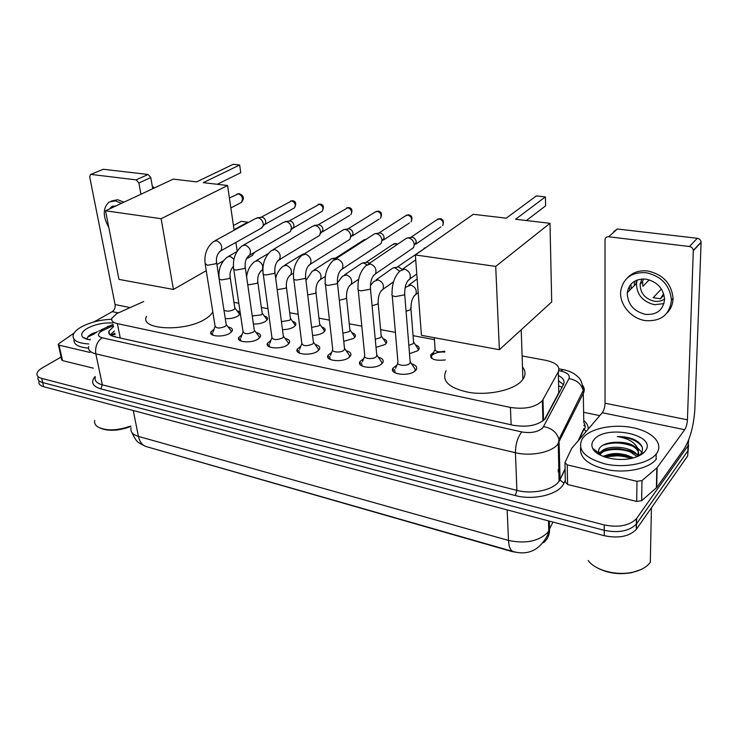 <?xml version="1.0" encoding="UTF-8"?>
<svg xmlns="http://www.w3.org/2000/svg" width="738" height="738" viewBox="0 0 738 738"><rect width="100%" height="100%" fill="white"/><g stroke="black" fill="none" stroke-linecap="round" stroke-linejoin="round"><path stroke-width="1.11" d="M445.355 359.923C434.977 361.02 430.125 359.249 430.789 354.609L433.704 352.284M415.457 344.867C418.704 346.021 419.811 347.589 418.769 349.591L417.699 350.771L409.507 353.677M383.123 338.687C386.251 339.738 387.339 341.233 386.389 343.142L385.162 344.471L376.029 347.404M351.906 332.718C354.904 333.687 355.974 335.089 355.107 336.925L353.733 338.391L343.742 341.307M321.731 326.952C324.619 327.847 325.67 329.166 324.877 330.919L323.355 332.515C320.643 334.296 317.045 335.255 312.58 335.375M292.552 321.381C295.329 322.202 296.362 323.447 295.643 325.117L293.982 326.823C290.975 328.705 287.137 329.637 282.488 329.618M264.324 315.993C266.999 316.75 268.005 317.921 267.359 319.508L265.569 321.325C262.239 323.29 258.189 324.194 253.402 324.028M236.999 310.772C239.573 311.473 240.56 312.58 239.97 314.093L238.06 316.002C234.398 318.06 230.136 318.917 225.274 318.576M411.675 363.935C416.001 365.218 417.524 367.127 416.241 369.673L415.097 370.956C408.695 376.924 388.585 374.249 393.04 368.096L396.952 365.125M378.326 357.22C382.487 358.382 383.991 360.181 382.819 362.616L381.491 364.074C375.061 369.766 355.891 367.441 359.987 361.555L363.76 358.603M346.168 350.734C350.172 351.795 351.639 353.493 350.578 355.817L349.074 357.45C342.635 362.865 324.333 360.864 328.096 355.227L331.731 352.303M315.117 344.489C318.973 345.449 320.412 347.044 319.453 349.259L317.783 351.048C311.335 356.214 293.835 354.508 297.303 349.111L300.8 346.214M285.126 338.447C288.835 339.323 290.255 340.818 289.388 342.939L287.552 344.858C281.113 349.794 264.361 348.345 267.543 343.188L270.92 340.329M256.141 332.617C259.711 333.41 261.114 334.821 260.329 336.832L258.337 338.88C251.916 343.604 235.856 342.386 238.78 337.451L242.036 334.637M228.107 326.98C231.557 327.7 232.922 329.028 232.221 330.947L230.09 333.106C223.688 337.617 208.264 336.611 210.948 331.897L214.103 329.12M143.679 301.519L116.687 313.641L111.862 318.226C111.069 320.781 112.905 322.58 117.379 323.641L510.428 407.441C524.912 409.562 535.567 407.311 542.384 400.679L558.334 371.731C560.29 366.445 556.166 362.662 545.954 360.375L522.107 355.937M115.174 336.897L115.008 336.27L114.694 336.796M147.628 446.979L512.126 551.6L518.989 552.716M544.579 419.498L558.758 392.754L558.638 386.712M434.414 339.637L413.059 335.661M395.402 332.377L380.605 329.628M361.823 326.131L349.259 323.798M329.434 320.117L318.973 318.17M298.17 314.305L289.693 312.728M267.986 308.687L261.363 307.46M238.808 303.263L233.946 302.359M631.728 457.053L623.462 455.632M621.156 455.457L604.44 456.887M688.683 439.83L688.01 445.817L636.71 518.316L636.322 524.118C629.246 531.139 618.555 533.205 604.247 530.327L42.703 382.561C39.077 381.537 37.509 379.849 37.989 377.505C37.509 379.849 39.077 381.537 42.703 382.561L604.247 530.327C618.555 533.205 629.246 531.139 636.322 524.118L687.834 450.89L636.636 523.703L636.248 529.478C629.191 536.526 618.527 538.592 604.256 535.696L43.68 386.721C40.055 385.688 38.487 383.991 38.966 381.638M688.545 444.949L687.659 455.936L636.562 529.063M113.551 326.63L108.892 331.224C108.135 333.807 109.962 335.642 114.372 336.722L513.528 425.319C527.965 427.542 538.583 425.272 545.4 418.52L563.417 384.692C565.022 381.177 563.352 378.124 558.417 375.522M110.1 334.914L114.427 330.984M602.826 456.278C610.114 454.211 617.927 453.75 626.267 454.903M636.71 518.316L636.396 518.731C629.302 525.724 618.592 527.799 604.247 524.939L41.715 378.391C38.09 377.367 36.522 375.688 37.001 373.363C37.537 371.463 39.363 369.6 42.472 367.782L61.106 357.063M583.703 412.302L599.763 415.642M558.509 380.605L563.398 384.729M89.999 352.441L59.031 345.153L62.518 360.614L61.715 359.793L58.339 344.803M93.348 368.179L62.518 360.614M90.673 174.491L103.292 169.27L90.414 174.611L89.722 176.972L115.073 304.545C115.451 307.691 114.519 310.061 112.287 311.648L93.975 321.925M148.098 174.472L150.773 177.544L138.882 182.978L136.179 179.869L148.098 174.472L103.292 169.27M152.729 188.716L150.773 177.544M136.179 179.869L91.235 174.454M138.882 182.978L140.912 194.242M74.049 333.106L58.772 343.705L58.237 344.351L59.031 345.153M116.226 205.791L111.549 206.741L109.473 208.946M123.919 202.194L117.674 199.712L111.152 201.105M121.53 203.31L115.266 200.819L109.012 202.092C102.767 207.885 102.72 216.4 108.846 227.627M152.6 187.969L154.915 187.692M153.587 187.858L153.412 186.862L152.425 186.982M130.792 426.481C118.726 430.9 108.523 431.444 100.183 428.132M130.7 426.057C116.761 430.9 105.691 431.112 97.481 426.693C95.11 424.968 94.187 422.883 94.713 420.439M88.837 343.963C77.444 343.235 72.223 340.227 73.191 334.941C74.086 332.183 76.844 329.499 81.457 326.888C90.285 322.238 100.35 319.711 111.65 319.286M88.495 348.115C78.08 347.192 73.265 344.249 74.04 339.277M108.956 326.307L107.6 326.334L108.578 326.473M97.462 331.731L92.149 333.659C88.219 335.689 86.697 337.635 87.564 339.498M89.971 339.923L82.831 337.321C80.387 334.563 81.946 331.528 87.508 328.216C95.35 324.222 103.781 322.478 112.822 323.004M90.285 339.249L89.695 339.886M96.447 332.395L90.036 334.877M94.953 333.521L87.721 337.1M108.818 326.362L107.6 326.334M212.784 311.694L212.747 311.796C211.668 314.167 209.297 316.501 205.644 318.788C185.745 332.165 139.168 330.052 146.475 316.473M203.282 182.646L239.675 164.998L233.153 164.316L196.668 181.871L173.236 179.122L105.562 210.782L161.133 218.706L227.59 185.496L203.282 182.646M217.249 184.288L240.754 172.692L239.675 164.998M227.59 185.496L234.131 230.256M235.911 242.433L237.184 251.16M161.133 218.706L173.439 289.453L206.243 270.671M216.898 264.564L223.393 260.846M173.439 289.453L118.947 279.379L105.562 210.782M233.448 225.579L241.298 221.317L247.71 222.203L234.047 229.675M247.784 222.765L247.71 222.203M522.486 366.989C525.724 370.937 525.862 375.061 522.919 379.36L521.037 381.537C512.301 390.365 488.538 395.467 469.414 392.496C449.055 388.262 441.269 381.029 446.075 370.808M515.576 219.26L545.4 196.889L536.323 195.939L506.24 218.171L473.298 214.306L415.346 254.951L495.715 266.409L549.985 223.3L515.576 219.26M526.388 220.533L545.613 205.856L545.4 196.889M549.985 223.3L551.71 301.925L499.377 349.72L421.426 335.31L415.346 254.951M495.715 266.409L499.377 349.72M212.406 332.986L212.996 335.246M205.256 264.499L215.044 325.836C216.003 328.465 219.38 328.678 225.173 326.473L226.317 325.329L226.132 324.13M214.989 240.745L255.449 218.568L258.051 217.811C260.818 218.503 262.562 220.487 263.272 223.78L263.125 226.086L260.883 228.411M257.036 217.811L262.027 217.221C264.019 217.719 265.274 219.149 265.781 221.511L265.671 223.171L264.259 224.786M230.966 332.46L231.326 331.205L230.025 329.499M240.237 338.576L240.865 341.011M233.752 269.213L242.986 331.39C243.955 334.166 247.405 334.425 253.346 332.137L254.407 331.048L254.223 329.766M243.577 245.062L283.327 222.461L286.169 221.575C289.028 222.286 290.8 224.306 291.492 227.645L290.431 231.483L288.955 232.341M285.034 221.594L290.08 220.966C292.137 221.474 293.42 222.922 293.909 225.321L293.835 226.778L292.248 228.66M259.02 338.382L259.435 337.045L258.06 335.19M269.01 344.342L269.665 346.98M263.245 274.093L271.879 337.128C272.848 340.061 276.381 340.356 282.469 338.004L283.457 336.98L283.272 335.596M273.171 249.536L312.128 226.52L315.218 225.468C318.17 226.197 319.988 228.254 320.652 231.64L319.655 235.376L317.949 236.409M314.222 225.459L319.065 224.832C321.187 225.348 322.488 226.824 322.967 229.26L322.238 231.963L349.674 215.404M288.014 344.517L288.512 343.087L287.045 341.076M298.77 350.31L299.453 353.142M293.779 279.149L301.768 343.05C302.746 346.159 306.362 346.5 312.608 344.065L313.512 343.115L313.336 341.629M303.807 254.158L343.843 229.546L345.264 229.5C348.308 230.238 350.153 232.332 350.799 235.773L349.877 239.37L347.921 240.606M344.222 229.481L349.028 228.826C351.223 229.361 352.552 230.865 353.013 233.337L352.34 235.939L379.092 219.112M318.023 350.864L318.585 349.36L317.036 347.174M329.572 356.472L330.283 359.517M325.412 284.37L332.709 349.175C330.707 352.146 340.384 353.179 343.807 350.347L344.831 348.806L344.452 347.884M335.569 258.955L374.738 233.734L376.343 233.66C379.489 234.426 381.371 236.557 381.989 240.053L381.159 243.466L378.908 244.951M375.264 233.642L380.024 232.959C382.284 233.503 383.64 235.035 384.083 237.544L383.474 240.016L409.47 222.941M349.074 357.45L349.72 355.854L348.078 353.493M361.472 362.838L362.21 366.113M358.198 289.794L364.747 355.522C362.579 358.622 372.708 359.821 376.131 356.851L377.081 355.375L376.694 354.36M368.502 263.918L406.684 238.088L408.511 237.968C411.767 238.752 413.686 240.92 414.276 244.472L413.557 247.664L410.974 249.453M407.404 237.95L412.099 237.23C414.442 237.793 415.826 239.352 416.241 241.907L415.715 244.213L440.872 226.898M381.601 363.991L381.97 362.589L380.245 360.043M394.526 369.434L395.282 372.948M392.21 295.403L397.957 362.09C395.596 365.328 406.232 366.712 409.636 363.594L410.522 362.183L410.116 361.085M414.571 371.362L415.393 369.59L413.584 366.832M223.937 309.951C226.206 311.62 229.49 311.528 233.789 309.665L234.878 308.585L234.712 307.497M253.678 252.894L252.654 255.237L251.418 255.957M255.403 251.889L254.767 252.295M239.712 314.536L238.531 312.82M252.239 315.965L261.234 314.886L262.258 313.862L262.091 312.691M280.422 259.13L278.872 260.228M267.101 319.932L265.855 318.078M281.427 321.657L289.591 320.283L290.541 319.314L290.375 318.06M295.403 325.513L294.084 323.502M284.591 265.302L302.764 254.149L303.973 254.056M311.62 327.414L318.899 325.864L319.766 324.96L319.609 323.613M314.056 269.997L331.832 258.595L335.135 259.066M332.395 258.484L337.432 257.756M324.637 331.288L323.253 329.12M342.875 333.262L349.203 331.63L350.172 330.2L349.84 329.36M344.545 274.84L361.869 263.198L363.705 263.079L366.841 264.665M362.589 263.051L367.376 262.248L369.48 263.254M354.877 337.275L353.419 334.932M375.255 339.24L380.568 337.598L381.472 336.214L381.131 335.31M376.112 279.868L392.911 267.968L394.978 267.802L399.664 271.224M393.824 267.765L398.557 266.935L401.869 269.296M386.168 343.474L384.636 340.947M408.834 345.338L413.031 343.77L413.88 342.45L413.52 341.473M418.557 349.895L416.961 347.183M444.829 352.044C439.645 351.749 435.558 352.672 432.56 354.803L431.546 355.901L431.26 357.948M434.276 337.681L435.051 348.677C435.069 351.666 438.307 352.506 444.774 351.205M631.258 288.696L630.898 284.241M636.968 481.324L641.977 480.595L657.124 467.652L656.691 487.569L641.663 500.705L636.7 501.443L636.968 481.324L567.218 464.885L567.55 484.479L565.326 482.062L564.994 463.519M636.7 501.443L567.55 484.479M656.691 487.569L684.071 448.999C690.104 439.073 693.683 425.992 694.818 409.756L701.1 242.433L693.286 250.708L687.438 419.811C687.152 423.944 686.248 427.247 684.716 429.719L657.124 467.652M613.767 231.557L617.355 228.992L608.638 236.769C606.682 236.677 605.483 237.535 605.022 239.352L605.04 403.216C604.874 407.219 603.961 410.383 602.273 412.717L571.673 448.39L564.985 462.523L567.218 464.885M693.286 250.708L693.286 250.413C692.982 248.263 691.7 246.953 689.449 246.501L697.309 238.282L617.355 228.992M697.309 238.282C699.541 238.725 700.805 240.007 701.1 242.138L701.1 242.433M689.449 246.501L608.638 236.769M645.999 279.13C635.326 278.577 629.09 283.106 627.272 292.728C627.512 304.074 633.564 311.279 645.436 314.37C656.82 315.098 663.204 310.135 664.569 299.48C663.554 288.567 657.364 281.787 645.999 279.13M637.226 279.979L636.488 283.392C636.682 294.6 642.65 301.694 654.375 304.693L663.96 303.632M643.481 278.946L642.549 281.815L640.095 284.315C640.316 293.244 645.104 298.89 654.449 301.252C658.268 301.768 661.635 301.039 664.569 299.047M649.2 279.84L642.909 286.326L642.549 281.815M661.377 288.964L653.195 297.7L660.519 298.77L664.025 294.969M641.875 279.001L640.095 284.315M667.097 312.912C670.98 308.954 672.964 304.065 673.038 298.253C671.497 283.558 663.075 274.471 647.779 270.994C639.394 270.08 632.632 272.359 627.475 277.811M645.335 320.606C661.008 321.639 669.707 314.775 671.442 300.034C669.883 285.302 661.442 276.187 646.101 272.682C631.765 271.962 623.315 278.023 620.75 290.873C618.97 304.065 630.99 318.631 645.335 320.606M636.802 281.455L636.064 282.202L636.636 282.285M636.064 282.202L636.304 283.576M660.372 298.789L663.637 293.623M629.394 286.279L629.763 290.209M634.505 281.261L634.412 285.495M640.501 569.754L631.47 572.697C618.647 574.884 607.097 573.177 596.811 567.596M650.556 561.95L650.316 562.301C646.774 567.153 640.704 570.502 632.097 572.356C615.76 575.88 595.022 570.123 588.149 560.511M656.543 453.584L656.211 454.008C648.776 463.649 624.643 468.39 605.105 463.944C584.256 457.92 576.729 449.405 582.513 438.4L583.278 437.44C591.203 428.086 614.154 423.704 633.315 427.782C652.567 431.721 663.979 443.649 656.543 453.584M656.423 458.907L656.1 459.34C649.2 468.261 628.084 473.178 609.33 470.097C589.081 465.779 579.496 458.326 580.575 447.726M638.896 455.872L640.778 453.999C644.348 448.547 642.171 443.722 634.237 439.544C629.2 437.468 623.545 436.472 617.263 436.564C629.08 438.473 636.119 443.031 638.388 450.245C634.431 444.433 626.58 441.785 614.846 442.293C608.195 442.662 603.38 444.258 600.418 447.09C598.601 448.999 598.149 451.019 599.062 453.141L600.538 455.263M593.942 439.793C605.612 423.88 658.361 434.903 645.215 451.093C643.13 453.778 639.661 455.899 634.809 457.459C619.763 462.56 596.415 457.348 592.697 448.381C591.276 445.392 591.692 442.523 593.942 439.793M637.245 456.591L628.296 450.706L619.274 448.833C610.87 448.409 604.819 449.912 601.138 453.363L600.049 455.014M638.056 456.25C633.859 446.416 607.07 444.184 601.129 451.739L599.699 454.829M631.202 458.399L620.381 455.364C614.616 454.783 609.542 455.374 605.151 457.126M633.232 457.92C622.54 452.652 612.568 452.163 603.297 456.462M638.702 455.955C639.385 451.149 636.221 447.348 629.2 444.553L618.407 442.311L614.846 442.293M637.853 456.342L638.388 450.245M632.309 458.15L621.304 455.328C615.086 454.654 609.385 455.143 604.201 456.804M638.804 455.503L630.464 450.992L619.883 448.787C611.11 448.215 604.145 449.608 598.988 452.975M598.905 453.031L597.965 453.805M641.839 452.32L637.881 448.234M595.704 450.641L595.474 451.924M631.027 458.446C622.125 455.42 613.592 455.014 605.428 457.219M632.365 452.532C620.806 448.446 610.4 448.427 601.138 452.468M600.889 452.597L598.509 454.147M632.669 446.176C622.042 442.283 612.079 441.988 602.78 445.291M595.944 450.817L595.566 452.007M642.752 453.529L643.066 452.505M642.134 446.96C637.733 440.697 629.44 437.228 617.263 436.564M115.1 334.351L111.309 335.439M562.061 387.247L558.62 385.799M120.248 338.022L117.379 323.641M558.758 392.754L558.334 371.731M543.537 420.466L542.984 399.747M511.13 424.784L510.428 407.441M548.5 520.88L548.758 531.111L547.716 534.949C539.875 549.847 528.592 555.456 513.869 551.756C510.705 551.157 508.916 547.384 508.491 540.428C525.53 543.998 538.639 541.323 547.827 532.421L552.965 522.07M543.445 542.688C547.541 539.386 549.57 535.05 549.533 529.672L549.321 521.093M131.06 427.837C130.192 431.758 132.646 434.617 138.43 436.407C139.777 442.33 142.637 445.798 147.037 446.804L512.79 551.443M133.264 410.531L138.43 436.407L508.491 540.428L507.163 509.893M604.256 535.696L604.247 524.939M43.68 386.721L41.715 378.391M113.348 325.642L101.872 330.91C97.231 333.973 97.324 336.26 102.13 337.773L521.794 431.933C530.89 433.427 537.891 432.09 542.799 427.92L568.98 378.612C570.216 375.098 567.439 372.57 560.649 371.011L558.795 370.661M582.679 385.43C584.459 387.856 584.736 390.347 583.518 392.902L557.541 444.58C551.009 452.523 530.548 456.518 515.438 452.726L95.829 353.843C90.156 352.377 87.794 349.932 88.735 346.509M565.299 480.254L563.924 483.224C559.589 494.202 534.1 500.77 515.336 495.558L100.802 388.861L102.361 384.858L95.829 353.843C94.953 346.832 97.056 341.473 102.13 337.773M521.794 431.933C517.67 437.154 515.548 444.091 515.438 452.726L516.914 490.383C531.784 494.405 551.904 490.392 558.325 482.182L560.087 479.46L558.989 439.304C556.747 432.32 551.655 428.095 543.721 426.629M100.802 388.861C92.398 386.251 90.497 382.109 95.101 376.435M95.257 377.155C94.372 380.716 96.733 383.29 102.361 384.858L516.914 490.383L515.336 495.558M583.786 420.503C586.885 423.132 588.37 425.992 588.232 429.082M688.01 445.817L687.834 450.89M583.832 425.365L585.16 426.61M563.924 483.224L560.16 480.051L559.053 481.231L558.288 443.658L558.989 439.304L583.223 390.393L583.795 422.145M565.105 469.469L560.087 479.46L565.096 468.759M578.158 440.826L583.859 428.63L585.981 431.702M560.649 371.011L563.251 369.646C569.468 370.873 574.367 373.28 577.937 376.887C580.658 378.76 582.42 383.262 583.223 390.393C581.175 383.788 576.424 379.858 568.98 378.612M558.98 368.834L563.897 369.766M103.468 330.098L98.689 331.021M110.488 335.2L114.87 333.198M558.076 470.189L559.828 466.508M543.269 410.439L542.642 410.31M130.063 307.571L115.073 304.545M118.181 312.866L112.287 311.648M240.634 202.812L241.492 202.36L242.571 198.863C241.953 196.105 240.505 194.454 238.226 193.909L229.407 197.941M261.086 217.258L291.676 200.902C295.099 202.443 296.039 204.758 294.499 207.821L293.576 208.337M292.783 200.736L291.676 200.902M219.454 251.667L220.754 250.938C222.802 246.704 221.428 243.3 216.658 240.736L213.743 241.427C207.018 246.778 204.131 254.103 205.081 263.42L207.406 265.274L215.431 263.853L216.631 262.802L216.483 261.741M289.093 220.994L319.323 204.269C322.774 205.764 323.742 208.079 322.238 211.197L321.187 211.815M320.403 204.103L319.323 204.269M248.097 256.151L249.545 255.302C251.529 250.975 250.108 247.562 245.302 245.062L242.138 245.883C235.57 251.335 232.71 258.734 233.577 268.06C233.134 269.056 233.955 269.711 236.031 270.043L244.167 268.595L245.284 267.599L245.136 266.455M318.041 224.869L347.856 207.738C351.316 209.186 352.33 211.492 350.891 214.666C352.81 210.468 352.054 208.088 348.604 207.516L347.856 207.738M348.917 207.562L346.537 207.895M277.746 260.791L279.342 259.785C281.243 255.385 279.785 251.972 274.951 249.536L271.51 250.514C265.108 256.077 262.294 263.521 263.069 272.848C262.58 273.909 263.438 274.619 265.662 274.979L273.909 273.503L274.933 272.562L274.794 271.335M347.958 228.863L374.895 212.23L377.321 211.326C380.79 212.71 381.841 215.007 380.485 218.227C382.358 214.075 381.546 211.705 378.059 211.105L377.321 211.326M378.363 211.142L375.91 211.502M308.466 265.588L310.218 264.398C312.008 259.924 310.486 256.52 305.643 254.176L301.897 255.339C295.689 260.994 292.931 268.484 293.604 277.811C293.06 278.946 293.973 279.702 296.353 280.089L304.711 278.577L305.643 277.709L305.514 276.39M378.926 232.996L405.116 216.105L407.763 215.035C411.223 216.345 412.33 218.632 411.075 221.88C412.773 217.738 411.905 215.376 408.483 214.804L407.763 215.035M408.778 214.841L406.26 215.219M340.292 270.551L342.22 269.139C343.88 264.61 342.284 261.215 337.451 258.983L333.355 260.376C327.275 266.353 324.572 273.872 325.246 282.94C324.637 284.148 325.606 284.969 328.152 285.394L336.62 283.844L337.469 283.051L337.349 281.639M410.983 237.267L436.333 220.127L439.239 218.863C442.68 220.099 443.842 222.359 442.708 225.634C444.11 221.391 443.187 219.048 439.94 218.623L439.239 218.863M440.226 218.669L437.625 219.075M373.308 275.689L375.421 274.01C376.897 269.435 375.236 266.086 370.421 263.955L365.956 265.634C360.282 271.289 357.644 278.835 358.041 288.254C357.376 289.545 358.4 290.421 361.131 290.883L369.71 289.305L370.458 288.586L370.356 287.082M407.579 281.012L409.867 279.019C411.149 274.425 409.406 271.132 404.636 269.121L399.756 271.141C394.47 276.538 391.906 284.084 392.072 293.77C391.334 295.145 392.422 296.086 395.347 296.584L404.046 294.969L404.692 294.342L404.608 292.728M219.121 278.89L221.409 279.933L229.094 278.558L230.21 277.525L230.072 276.51M233.964 259.241L230.21 256.363L227.322 257.055C220.994 262.221 218.263 269.232 219.131 278.088L219.038 278.355M233.439 266.566L232.959 266.75M284.656 234.85L283.826 235.33M247.7 284.416L249.038 284.739L256.815 283.337L257.857 282.35L257.728 281.261M246.612 276.87C247.442 270.246 250.145 265.145 254.73 261.575L257.857 260.754C262.424 263.125 263.789 266.353 261.953 270.449L260.606 271.289M277.193 289.637L285.468 288.272L286.436 287.35L286.307 286.178M275.689 278.281C276.722 273.521 279.176 269.518 283.032 266.261L286.418 265.302C291.012 267.599 292.423 270.828 290.661 274.997L289.185 275.975M336.085 257.765L362.93 240.533L365.541 239.684M307.709 294.905L315.089 293.373L315.975 292.516L315.855 291.27M305.975 280.422L312.275 271.132L315.947 269.997C320.55 272.221 322.017 275.449 320.347 279.674L318.733 280.809M366.205 262.294L392.358 244.776L394.968 243.743L397.035 244.702M396.038 243.531L394.968 243.743M339.323 300.265L345.744 298.659L346.546 297.866L346.436 296.528M337.672 282.571L342.515 276.196L346.5 274.859C351.094 276.99 352.626 280.2 351.076 284.481L349.323 285.809M397.348 266.971L425.337 247.95M372.081 305.735L377.469 304.13L378.188 303.401L378.087 301.99M370.365 285.652L373.797 281.482L378.124 279.886C382.699 281.925 384.295 285.099 382.893 289.416L380.983 290.975M406.075 311.307L410.337 309.794L410.881 307.645M404.959 288.29L406.177 286.981L410.872 285.099C415.42 287.027 417.081 290.163 415.854 294.499L413.787 296.325M687.438 419.811L605.04 403.216M684.716 429.719L602.273 412.717M656.386 487.892L656.829 467.966M641.977 480.595L641.663 500.705M327.773 356.094L327.93 357.46M114.98 333.733L113.412 334.443M542.928 420.946L542.384 400.679M210.948 331.897L211.317 334.157M238.78 337.451L239.14 339.886M267.543 343.188L267.903 345.808M297.303 349.111L297.654 351.915M328.096 355.227L328.438 358.234M359.987 361.555L360.319 364.775M393.04 368.096L393.345 371.537M430.789 354.609L431.01 357.681M145.257 446.269L139.03 442.865C137.083 442.007 134.731 438.584 131.964 432.597M636.248 529.478L636.396 518.731M109.538 334.397L108.892 331.224M583.795 422.385C585.631 426.213 585.668 428.483 583.924 429.193L578.887 439.977M113.108 324.434L101.097 329.84M543.38 414.747L542.762 414.608M558.112 471.905L559.865 468.215M113.163 205.994L111.549 206.741M86.3 339.157L82.831 337.321M93.661 332.976L92.582 333.687M230.865 207.922L241.492 202.36C244.601 198.448 243.844 195.552 239.213 193.67L236.953 194.039M521.203 329.794L522.919 379.36M290.514 201.031L292.451 200.69C295.947 201.179 296.63 203.55 294.499 207.821L264.979 224.343M214.979 326.611L213.079 332.026M262.165 227.691L220.634 250.938C217.203 253.752 215.865 257.71 216.631 262.802L226.317 325.329M265.671 223.171L263.125 226.086M226.428 324.775L231.326 331.205M318.078 204.408L320.089 204.057C323.585 204.583 324.305 206.963 322.238 211.197L293.134 228.097M242.903 332.229L240.966 337.57M290.431 231.483L249.407 255.283C246.012 257.968 244.638 262.073 245.284 267.599L254.407 331.048M293.835 226.778L291.399 229.666M254.545 330.476L259.435 337.045M271.778 338.032L269.804 343.299M319.655 235.376L279.195 259.758C275.846 262.313 274.425 266.575 274.933 272.562L283.457 336.98M322.94 230.468L320.606 233.319M283.613 336.371L288.512 343.087M301.648 344.028L299.628 349.222M349.877 239.37L310.052 264.37C306.722 266.861 305.255 271.307 305.643 277.709L313.512 343.115M353.004 234.25L350.799 237.046M313.687 342.478L318.585 349.36M332.57 350.227L330.495 355.347M381.159 243.466L342.054 269.112C338.696 271.621 337.165 276.261 337.469 283.051L344.628 349.48M384.101 238.125L382.016 240.846M344.831 348.806L349.72 355.854M364.581 356.648L362.469 361.685M413.557 247.664L375.255 273.992C371.869 276.482 370.273 281.353 370.458 288.586L376.85 356.067M416.26 242.082L414.295 244.721M377.081 355.375L381.97 362.589M397.764 363.29L395.596 368.244M416.786 273.992L409.719 279.01C406.278 281.584 404.599 286.695 404.692 294.342L410.263 362.902M410.522 362.183L415.393 369.59M402.68 269.066L415.715 259.841M246.363 258.918L252.654 255.237M254.85 252.211L253.503 253.78M234.988 308.097L239.712 314.397M234.878 308.585L230.21 277.525C229.518 273.217 230.597 269.49 233.42 266.353M228.512 256.372L236.944 251.557M262.258 313.862L257.857 282.35C257.267 277.018 258.604 273.051 261.852 270.449L262.894 269.877M279.001 260.127L280.2 259.398M262.377 313.346L267.11 319.775M256.095 260.763L268.374 253.494M290.541 319.314L286.436 287.35C285.975 281.575 287.35 277.46 290.551 274.988L293.512 273.198M290.68 318.77L295.403 325.347M304.287 253.872L303.198 254.066M363.899 239.813L366.002 239.389M319.766 324.96L315.975 292.516C315.624 286.353 317.045 282.073 320.237 279.665L325.384 276.381M319.923 324.388L324.646 331.113M393.446 243.918L395.752 243.485L397.671 244.278M349.996 330.799L346.546 297.866C346.288 291.353 347.755 286.888 350.965 284.462L358.64 279.305M350.172 330.2L354.895 337.081M423.963 248.171L425.706 247.682M381.269 336.842L378.188 303.401C378.013 296.528 379.553 291.861 382.782 289.407L393.492 281.842M381.472 336.214L386.186 343.262M413.649 343.105L410.965 309.148C410.909 301.833 412.505 296.953 415.771 294.49L418.206 292.737M413.88 342.45L418.584 349.674M408.797 285.062L417.164 278.936M431.546 355.901L431.73 358.354M434.848 349.803L432.56 354.803M657.088 467.707L656.645 487.634M693.286 250.413L701.1 242.138M636.488 283.392L627.272 292.728M673.038 298.253L671.442 300.034M631.47 572.697L632.097 572.356M651.414 507.809L650.316 562.301M656.211 454.008L656.1 459.34M600.889 452.025L600.889 453.639M599.062 453.15L592.697 448.381M627.152 456.785L629.025 456.951M620.381 455.364L621.304 455.328M628.296 450.706L630.464 450.992M619.274 448.833L619.883 448.787"/></g></svg>
